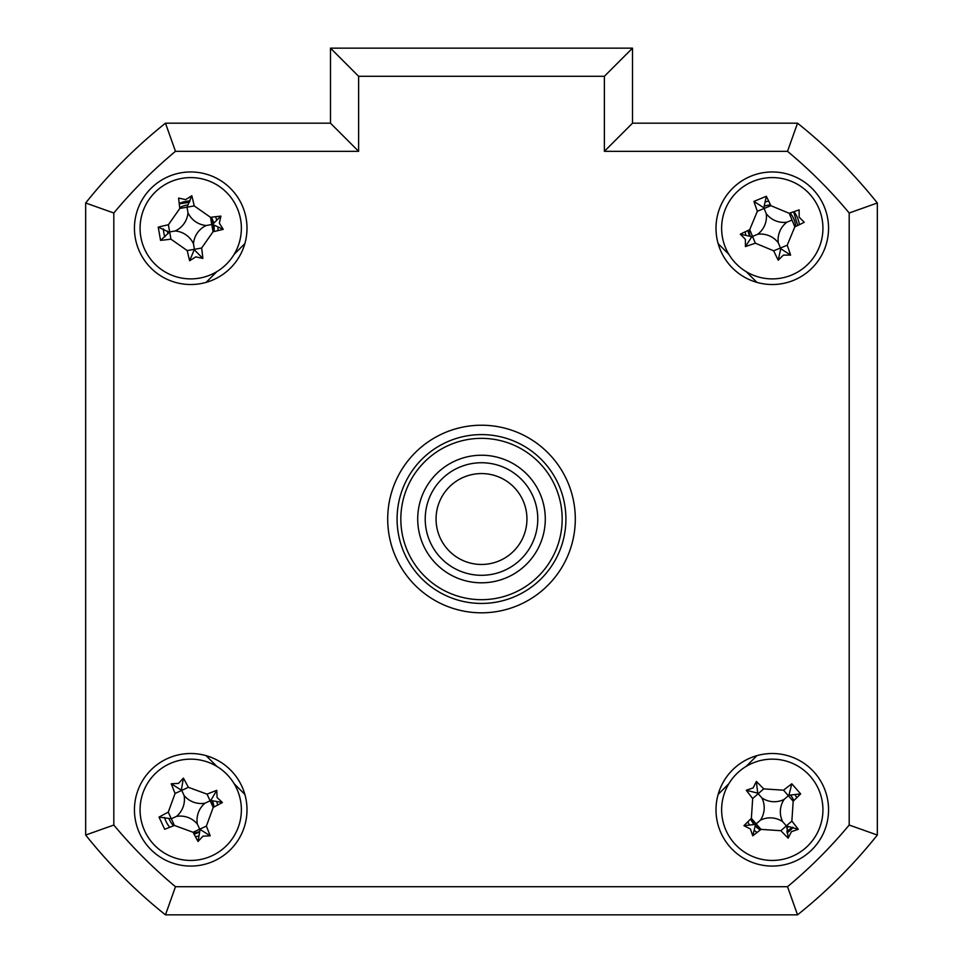 <?xml version="1.0" encoding="UTF-8"?>
<svg xmlns="http://www.w3.org/2000/svg" width="963" height="963" viewBox="0 0 963 963"><rect width="100%" height="100%" fill="white"/><g stroke="black" fill="none" stroke-linecap="round" stroke-linejoin="round"><path stroke-width="1.44" d="M214.003 807.006A23.449 23.449 0 0 0 212.486 801.06M793.837 800.59A23.449 23.449 0 0 0 790.707 795.294M795.655 226.449A23.449 23.449 0 0 0 790.105 213.004M770.484 204.866A23.449 23.449 0 0 0 764.478 206.13M213.942 231.541A23.449 23.449 0 0 0 214.003 225.402M213.569 222.971A23.449 23.449 0 0 0 211.415 217.217M187.881 204.963A23.449 23.449 0 0 0 179.696 207.551M802.167 911.094A506.514 506.514 0 0 0 873.573 839.688M167.454 231.096A23.449 23.449 0 0 0 167.875 233.515M748.889 230.037A23.449 23.449 0 0 0 750.165 236.043M750.707 819.007A23.449 23.449 0 0 0 753.848 824.292M755.461 826.146A23.449 23.449 0 0 0 760.289 829.95M786.771 828.228A23.449 23.449 0 0 0 788.625 826.603M168.958 818.538A23.449 23.449 0 0 0 173.557 825.773M193.503 833.079A23.449 23.449 0 0 0 199.461 831.551M134.447 809.799A56.275 56.275 0 0 0 190.722 866.074A56.275 56.275 0 0 0 246.997 809.799A56.275 56.275 0 0 0 190.722 753.511A56.275 56.275 0 0 0 134.447 809.799M716.003 809.799A56.275 56.275 0 0 0 772.278 866.074A56.275 56.275 0 0 0 828.553 809.799A56.275 56.275 0 0 0 772.278 753.511A56.275 56.275 0 0 0 716.003 809.799M716.003 228.243A56.275 56.275 0 0 0 772.278 284.518A56.275 56.275 0 0 0 828.553 228.243A56.275 56.275 0 0 0 772.278 171.968A56.275 56.275 0 0 0 716.003 228.243M134.447 228.243A56.275 56.275 0 0 0 190.722 284.518A56.275 56.275 0 0 0 246.997 228.243A56.275 56.275 0 0 0 190.722 171.968A56.275 56.275 0 0 0 134.447 228.243M387.704 519.021A93.796 93.796 0 0 0 481.5 612.817A93.796 93.796 0 0 0 575.296 519.021A93.796 93.796 0 0 0 481.5 425.225A93.796 93.796 0 0 0 387.704 519.021M604.379 76.294L358.621 76.294L330.49 48.15L632.51 48.15L632.51 123.192L797.533 123.192L787.517 151.323L604.379 151.323L604.379 76.294L632.51 48.15M330.49 123.192L330.49 48.15L330.49 123.192L358.621 151.323L175.483 151.323L165.467 123.192L330.49 123.192M85.671 202.988A506.514 506.514 0 0 1 165.467 123.192A506.514 506.514 0 0 0 85.671 202.988L113.815 213.004L113.815 825.038L85.671 835.041L85.671 202.988M849.185 825.038L877.329 835.041L877.329 202.988A506.514 506.514 0 0 0 797.533 123.192A506.514 506.514 0 0 1 877.329 202.988L877.329 835.041A506.514 506.514 0 0 1 797.533 914.85L165.467 914.85L175.483 886.706L787.517 886.706A478.37 478.37 0 0 0 849.185 825.038L849.185 213.004A478.37 478.37 0 0 0 787.517 151.323M244.855 243.627L234.117 254.364M216.844 271.638L206.106 282.376M206.106 755.654L216.844 766.404M234.117 783.677L244.855 794.415M718.145 794.415L728.883 783.677M746.156 766.404L756.894 755.654M756.894 282.376L746.156 271.638M728.883 254.364L718.145 243.627M632.51 123.192L604.379 151.323M877.329 202.988L849.185 213.004M877.329 835.041A506.514 506.514 0 0 1 797.533 914.85L787.517 886.706M165.467 914.85A506.514 506.514 0 0 1 85.671 835.041A506.514 506.514 0 0 0 165.467 914.85M397.081 519.021A84.419 84.419 0 0 0 481.5 603.44A84.419 84.419 0 0 0 565.919 519.021A84.419 84.419 0 0 0 481.5 434.602A84.419 84.419 0 0 0 397.081 519.021M199.51 278.126A50.654 50.654 0 0 0 240.606 219.468A50.654 50.654 0 0 0 181.947 178.36A50.654 50.654 0 0 0 140.839 237.018A50.654 50.654 0 0 0 199.51 278.126M185.678 199.606L191.818 195.742A128.163 35.33 80 0 1 194.225 205.913L210.524 217.325A128.163 35.33 -10 0 1 220.9 216.121L219.359 223.199L223.223 229.338A128.163 35.33 170 0 1 213.052 231.746L201.64 248.033A128.163 35.33 80 0 1 202.844 258.409L195.766 256.88L189.639 260.744A128.163 35.33 -100 0 1 187.219 250.573L170.933 239.161A128.163 35.33 170 0 1 160.556 240.365L158.233 227.148A128.163 35.33 -10 0 1 168.393 224.74L179.816 208.453A128.163 35.33 -100 0 1 178.6 198.077L185.678 199.606M220.9 216.121L212.522 224.403L223.223 229.338M160.556 240.365L169.657 231.951L170.933 239.161M168.922 232.083L158.233 227.148M175.206 230.976A22.113 22.113 0 0 1 193.455 243.759A22.113 22.113 0 0 1 206.251 225.511A22.113 22.113 0 0 1 187.99 212.727A22.113 22.113 0 0 1 175.206 230.976L169.657 231.951L168.393 224.74M187.99 212.727L187.015 207.177L179.816 208.453M193.455 243.759L194.43 249.309L187.219 250.573M201.64 248.033L194.43 249.309L189.639 260.744M194.225 205.913L187.015 207.177L191.818 195.742M206.251 225.511L211.788 224.535L210.524 217.325M211.788 224.535L213.052 231.746M194.562 250.043L202.844 258.409M417.713 519.021A63.787 63.787 0 0 1 481.5 455.234A63.787 63.787 0 0 1 545.287 519.021A63.787 63.787 0 0 1 481.5 582.808A63.787 63.787 0 0 1 417.713 519.021M400.837 519.021A80.663 80.663 0 0 0 481.5 599.684A80.663 80.663 0 0 0 562.163 519.021A80.663 80.663 0 0 0 481.5 438.358A80.663 80.663 0 0 0 400.837 519.021M725.464 247.587A50.654 50.654 0 0 0 791.622 275.057A50.654 50.654 0 0 0 819.092 208.899A50.654 50.654 0 0 0 752.934 181.429A50.654 50.654 0 0 0 725.464 247.587M799.158 217.144L804.237 222.297A128.163 35.33 157.6 0 1 794.836 226.835L787.204 245.216A128.163 35.33 67.6 0 1 790.623 255.087L783.376 255.123L778.224 260.215A128.163 35.33 -112.4 0 1 773.674 250.801L755.305 243.17A128.163 35.33 157.6 0 1 745.434 246.588L745.398 239.354L740.306 234.19A128.163 35.33 -22.4 0 1 749.72 229.651L757.351 211.27A128.163 35.33 -112.4 0 1 753.933 201.399L766.331 196.283A128.163 35.33 67.6 0 1 770.869 205.685L789.251 213.317A128.163 35.33 -22.4 0 1 799.121 209.898L799.158 217.144M778.297 242.808A22.113 22.113 0 0 1 786.843 222.224A22.113 22.113 0 0 1 766.259 213.678A22.113 22.113 0 0 1 757.712 234.262A22.113 22.113 0 0 1 778.297 242.808L780.728 248.707L778.224 260.215M740.306 234.19L751.814 236.693L745.434 246.588M766.331 196.283L763.828 207.779L753.933 201.399M763.828 207.779L764.104 208.477L770.869 205.685M757.712 234.262L752.512 236.404L749.72 229.651M766.259 213.678L764.104 208.477L757.351 211.27M786.843 222.224L792.043 220.082L789.251 213.317M792.043 220.082L794.836 226.835M780.728 248.707L790.623 255.087M751.814 236.693L752.512 236.404L755.305 243.17M877.329 774.047L877.329 263.994M211.017 217.265L213.28 223.368M213.581 225.125L213.545 231.638M179.238 203.843L189.422 202.302M760.601 829.697L755.51 825.652M754.342 824.304L750.996 818.719M792.441 827.229L786.831 831.31M199.245 832.249L194.093 834.187M212.016 800.903L213.654 807.199M749.491 235.803L747.77 230.566M793.632 211.764L797.677 225.498M179.202 203.494A27.301 27.301 0 0 1 190.084 200.954M215.471 216.723A27.301 27.301 0 0 1 216.591 219.528M218.011 227.605A27.301 27.301 0 0 1 217.915 230.626M164.854 236.958A27.301 27.301 0 0 1 163.433 228.881M795.282 795.113A27.301 27.301 0 0 1 796.762 797.737M793.139 827.398A27.301 27.301 0 0 1 786.964 832.802M757.087 832.465A27.301 27.301 0 0 1 754.667 830.66M749.262 824.484A27.301 27.301 0 0 1 747.782 821.848M216.928 802.155A27.301 27.301 0 0 1 217.614 805.104M198.354 836.004A27.301 27.301 0 0 1 195.417 836.678M169.777 827.289A27.301 27.301 0 0 1 164.517 817.431M765.766 201.736A27.301 27.301 0 0 1 768.727 201.183M793.945 211.655A27.301 27.301 0 0 1 799.338 224.692M745.771 234.755A27.301 27.301 0 0 1 745.218 231.794M738.922 771.676A50.654 50.654 0 0 0 734.167 843.155A50.654 50.654 0 0 0 805.634 847.909A50.654 50.654 0 0 0 810.389 776.431A50.654 50.654 0 0 0 738.922 771.676M791.43 831.683L788.179 838.159A128.163 35.33 -131.2 0 1 780.861 830.708L760.999 829.384A128.163 35.33 138.8 0 1 752.753 835.8L750.394 828.95L743.918 825.7A128.163 35.33 -41.2 0 1 751.369 818.369L752.681 798.52A128.163 35.33 -131.2 0 1 746.277 790.274L753.126 787.915L756.364 781.438A128.163 35.33 48.8 0 1 763.695 788.878L783.545 790.202A128.163 35.33 -41.2 0 1 791.803 783.798L800.638 793.885A128.163 35.33 138.8 0 1 793.187 801.216L791.863 821.066A128.163 35.33 48.8 0 1 798.279 829.324L791.43 831.683M752.753 835.8L755.618 824.376L743.918 825.7M800.638 793.885L788.938 795.221L791.803 783.798M788.938 795.221L788.372 795.715L793.187 801.216M756.364 781.438L757.7 793.139L746.277 790.274M757.7 793.139L758.194 793.705L763.695 788.878M761.902 797.942A22.113 22.113 0 0 1 760.421 820.175A22.113 22.113 0 0 1 782.654 821.656A22.113 22.113 0 0 1 784.135 799.41A22.113 22.113 0 0 1 761.902 797.942L758.194 793.705L752.681 798.52M784.135 799.41L788.372 795.715L783.545 790.202M782.654 821.656L786.362 825.893L791.863 821.066M798.279 829.324L786.362 825.893L780.861 830.708M786.855 826.459L788.179 838.159M760.421 820.175L756.184 823.883L760.999 829.384M756.184 823.883L751.369 818.369M212.041 855.746A50.654 50.654 0 0 0 236.669 788.48A50.654 50.654 0 0 0 169.404 763.852A50.654 50.654 0 0 0 144.775 831.117A50.654 50.654 0 0 0 212.041 855.746M178.48 783.413L183.415 778.116A128.163 35.33 65.1 0 1 188.363 787.313L207.045 794.162A128.163 35.33 -24.9 0 1 216.759 790.322L217.108 797.557L222.405 802.492A128.163 35.33 155.1 0 1 213.208 807.427L206.359 826.122A128.163 35.33 65.1 0 1 210.199 835.836L202.964 836.173L198.029 841.481A128.163 35.33 -114.9 0 1 193.082 832.273L174.399 825.435A128.163 35.33 155.1 0 1 164.685 829.263L159.039 817.106A128.163 35.33 -24.9 0 1 168.248 812.158L175.085 793.476A128.163 35.33 -114.9 0 1 171.245 783.762L178.48 783.413M216.759 790.322L210.801 800.482L222.405 802.492M210.801 800.482L210.127 800.795L213.208 807.427M197.355 824.087A22.113 22.113 0 0 1 205.023 803.166A22.113 22.113 0 0 1 184.089 795.498A22.113 22.113 0 0 1 176.434 816.431A22.113 22.113 0 0 1 197.355 824.087L199.726 829.191L193.082 832.273M176.434 816.431L171.33 818.791L174.399 825.435M168.248 812.158L171.33 818.791L159.039 817.106M184.089 795.498L181.718 790.394L175.085 793.476M171.245 783.762L181.718 790.394L188.363 787.313M181.405 789.72L183.415 778.116M205.023 803.166L210.127 800.795L207.045 794.162M210.199 835.836L199.726 829.191L206.359 826.122M200.039 829.877L198.029 841.481M461.277 559.72A45.454 45.454 0 0 0 522.199 539.232A45.454 45.454 0 0 0 501.723 478.31A45.454 45.454 0 0 0 440.801 498.798A45.454 45.454 0 0 0 461.277 559.72M506.538 468.62A56.275 56.275 0 0 1 531.901 544.059A56.275 56.275 0 0 1 456.462 569.422A56.275 56.275 0 0 1 431.099 493.983A56.275 56.275 0 0 1 506.538 468.62M113.815 825.038A478.37 478.37 0 0 0 175.483 886.706M358.621 76.294L358.621 151.323M175.483 151.323A478.37 478.37 0 0 0 113.815 213.004M773.674 250.801L787.204 245.216"/></g></svg>
